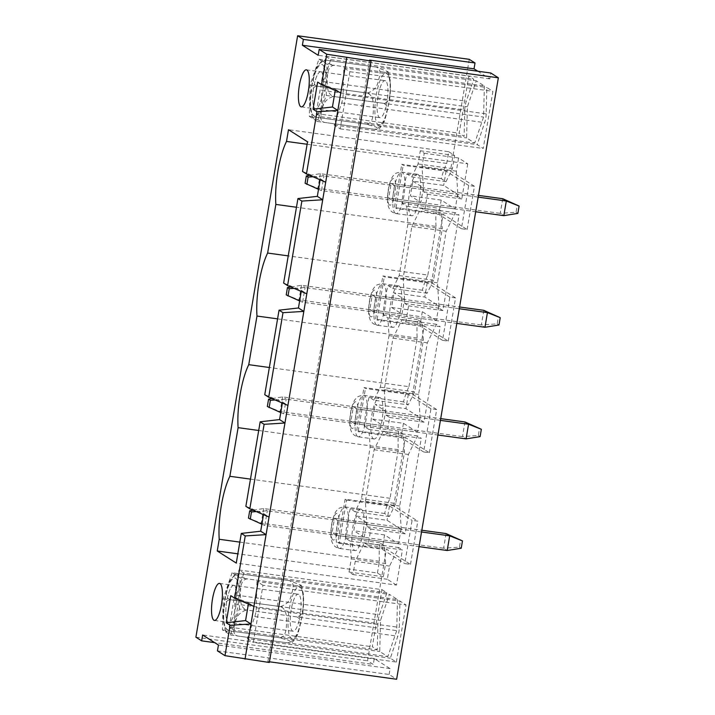 <?xml version="1.0" encoding="UTF-8"?>
<svg xmlns="http://www.w3.org/2000/svg" width="715" height="715" viewBox="0 0 715 715"><rect width="100%" height="100%" fill="white"/><g stroke="black" fill="none" stroke-linecap="round" stroke-linejoin="round"><path stroke-width="0.54" stroke-dasharray="3.58 2.68" d="M264.756 394.698L282.541 402.018L282.371 403.054M282.541 402.018L287.931 405.432M354.515 423.557L350.922 421.278L353.398 406.629L356.991 408.917L354.515 423.557L417.444 432.209L419.928 417.56L405.923 408.667L375.169 404.44L385.582 411.054L383.106 425.702L372.685 419.088L375.169 404.44M372.685 419.088L403.439 423.316L417.444 432.209M383.106 425.702L350.922 421.278M373.373 438.751A20.932 5.452 -82.2 0 0 373.99 438.983A20.932 5.452 -82.2 0 0 382.069 420.214A20.932 5.452 -82.2 0 0 380.308 397.737A20.932 5.452 -82.2 0 0 379.692 397.495A20.932 5.452 -82.2 0 0 371.612 416.273A20.932 5.452 -82.2 0 0 373.373 438.751M373.936 400.168L369.155 397.138A45.134 11.753 -82.2 0 0 364.203 426.435L368.976 429.465L370.147 447.241L361.424 498.802L355.051 511.788L350.279 508.758A45.134 11.753 -82.2 0 0 345.327 538.055L350.1 541.085L351.271 558.862L349.036 572.045L352.987 574.556L355.221 561.373L364.319 542.819L368.091 545.214L370.817 529.1L367.045 526.705L365.374 501.313L374.097 449.753L383.204 431.199L386.967 433.594L389.693 417.48L385.921 415.084L384.259 389.693L392.973 338.132L402.08 319.578L405.852 321.973L408.578 305.859L404.806 303.464L403.135 278.072L411.858 226.512L420.956 207.967L424.728 210.353L427.454 194.248L423.682 191.852L422.011 166.452L424.245 153.269L420.295 150.767L418.06 163.95L411.688 176.936L406.915 173.906A45.134 11.753 -82.2 0 0 401.964 203.194L406.737 206.233L407.908 224.01L399.185 275.57L392.812 288.556L388.039 285.517A45.134 11.753 -82.2 0 0 383.079 314.815L387.852 317.853L389.023 335.621L380.3 387.181L373.936 400.168L408.256 404.887L403.483 401.857A45.134 11.753 97.8 0 1 408.953 386.672L269.358 367.501M369.155 397.138L403.483 401.857M399.185 286.116A20.932 5.452 -82.2 0 0 398.568 285.884A20.932 5.452 -82.2 0 0 390.497 304.653A20.932 5.452 -82.2 0 0 392.249 327.13A20.932 5.452 -82.2 0 0 392.875 327.363A20.932 5.452 -82.2 0 0 400.945 308.594A20.932 5.452 -82.2 0 0 399.185 286.116M418.069 174.496A20.932 5.452 -82.2 0 0 417.444 174.263A20.932 5.452 -82.2 0 0 409.373 193.032A20.932 5.452 -82.2 0 0 411.134 215.51A20.932 5.452 -82.2 0 0 411.751 215.742A20.932 5.452 -82.2 0 0 419.821 196.974A20.932 5.452 -82.2 0 0 418.069 174.496M361.433 509.348A20.932 5.452 -82.2 0 0 360.807 509.116A20.932 5.452 -82.2 0 0 352.736 527.885A20.932 5.452 -82.2 0 0 354.497 550.362A20.932 5.452 -82.2 0 0 355.114 550.604A20.932 5.452 -82.2 0 0 363.184 531.826A20.932 5.452 -82.2 0 0 361.433 509.348M411.688 176.936L446.017 181.646L441.244 178.616A45.134 11.753 97.8 0 1 446.714 163.431L448.698 151.714L288.494 129.71M406.915 173.906L441.244 178.616M395.753 503.521L389.38 516.507L384.607 513.477A45.134 11.753 97.8 0 1 390.077 498.292L398.3 449.663A45.134 11.753 97.8 0 1 398.532 431.154L403.305 434.184L404.476 451.96L395.753 503.521L361.424 498.802M355.051 511.788L389.38 516.507M410.49 564.367L417.801 521.155L412.081 520.368L404.77 563.581L410.49 564.367L386.431 549.084L367.537 660.776L373.284 664.423L214.679 642.642M345.113 499.195L346.543 500.107L339.241 543.32L337.802 542.408L345.113 499.195L393.742 505.871L417.801 521.155M346.543 500.107L389.461 505.997L412.081 520.368M370.147 447.241L404.476 451.96M429.375 452.747L436.686 409.534L430.957 408.748L423.655 451.96L429.375 452.747L405.316 437.464L393.742 505.871M436.686 409.534L412.618 394.251L363.989 387.575L365.428 388.486L358.117 431.699L356.678 430.788L363.989 387.575M448.251 341.127L455.562 297.914L449.842 297.127L442.531 340.34L448.251 341.127L424.192 325.852L412.618 394.251M455.562 297.914L431.503 282.639L382.865 275.954L384.304 276.866L376.993 320.079L375.554 319.167L382.865 275.954M467.127 229.506L474.438 186.293L468.718 185.516L461.407 228.72L467.127 229.506L443.068 214.232L431.503 282.639M474.438 186.293L450.379 171.019L401.75 164.334L403.18 165.254L395.878 208.458L394.439 207.547L401.75 164.334M469.272 59.327L450.379 171.019M477.781 71.214L489.829 78.864L490.821 73.01M217.449 650.882L389.085 674.46L396.628 679.25M389.085 674.46L390.077 668.605L374.276 658.569L373.284 664.423M397.495 599.501L396.709 630.63L387.834 656.629L379.745 651.499L380.532 620.361L389.407 594.371L397.495 599.501L240.16 577.89L232.071 572.76L389.407 594.371M484.359 85.943L483.572 117.072L474.697 143.072L466.609 137.932L467.396 106.803L476.27 80.804L484.359 85.943L327.014 64.332L318.935 59.193L310.06 85.192L309.273 116.322L317.353 121.461L326.228 95.461L327.014 64.332M464.786 110.012L464.124 136.351L459.164 133.204L468.825 76.076L473.786 79.222L466.278 101.217A8.973 2.342 -82.2 0 0 464.786 110.012L321.75 90.367L321.089 116.706L316.128 113.56L325.79 56.431L330.75 59.577L323.243 81.573A8.973 2.342 -82.2 0 0 321.75 90.367M486.182 113.864A8.973 2.342 97.8 0 1 484.69 122.649L477.182 144.645L483.224 148.479L492.885 91.35L486.844 87.516L486.182 113.864L343.146 94.219A8.973 2.342 97.8 0 1 341.654 103.005L334.146 125L340.188 128.834L349.85 71.706L343.808 67.871L343.146 94.219M381.962 589.634L386.922 592.789L379.415 614.784A8.973 2.342 -82.2 0 0 377.922 623.569L377.261 649.917L372.3 646.762L381.962 589.634L238.926 569.989L243.887 573.144L386.922 592.789M396.36 662.045L406.022 604.917L399.98 601.083L399.319 627.421A8.973 2.342 97.8 0 1 397.826 636.216L390.319 658.211L396.36 662.045L253.325 642.401L262.986 585.272L406.022 604.917M364.203 426.435L398.532 431.154M398.3 449.663L258.705 430.484M408.953 386.672L417.176 338.043A45.134 11.753 97.8 0 1 417.408 319.534L422.181 322.563L423.352 340.34L414.629 391.9L408.256 404.887M373.391 311.946L369.798 309.658L372.274 295.018L375.867 297.297L373.391 311.946L436.329 320.588L438.804 305.94L424.799 297.047L394.045 292.819L404.458 299.433L401.982 314.082L391.57 307.468L394.045 292.819M248.373 604.023L248.552 602.986L230.757 595.675M248.552 602.986L253.941 606.409M302.508 171.466L320.302 178.777L320.123 179.814M320.302 178.777L325.691 182.2M283.632 283.077L301.426 290.397L301.247 291.434M424.245 153.269L458.574 157.988L467.726 163.806L307.53 141.802M467.726 163.806L461.783 198.958L458.011 196.562L456.34 171.171L458.574 157.988M427.454 194.248L461.783 198.958M424.728 210.353L459.057 215.072L442.907 310.578L439.135 308.183L437.464 282.791L446.187 231.231L455.285 212.677L459.057 215.072M408.578 305.859L442.907 310.578M405.852 321.973L440.181 326.692L424.022 422.199L420.25 419.803L418.579 394.412L427.302 342.851L436.409 324.297L440.181 326.692M389.693 417.48L424.022 422.199M386.967 433.594L421.296 438.313L405.146 533.819L401.374 531.424L399.703 506.023L408.426 454.463L417.524 435.918L421.296 438.313M370.817 529.1L405.146 533.819M368.091 545.214L402.42 549.924L396.476 585.085L236.272 563.08M245.871 506.318L263.665 513.629L263.486 514.675M412.921 181.199L423.343 187.813L420.858 202.461L410.446 195.847L412.921 181.199L443.675 185.426L457.68 194.319L394.752 185.677L392.267 200.325L388.683 198.046L391.159 183.398L394.752 185.677M468.718 185.516L446.089 171.144L403.18 165.254M461.407 228.72L438.787 214.357L395.878 208.458M443.068 214.232L394.439 207.547M446.089 171.144L443.675 185.426M457.68 194.319L455.205 208.968L441.2 200.075L438.787 214.357M441.2 200.075L410.446 195.847M455.205 208.968L392.267 200.325M423.343 187.813L391.159 183.398M420.858 202.461L388.683 198.046M448.698 151.714L454.624 155.477L452.389 168.66L446.017 181.646M420.295 150.767L454.624 155.477M418.06 163.95L452.389 168.66M422.011 166.452L456.34 171.171M423.682 191.852L458.011 196.562M420.956 207.967L455.285 212.677M411.858 226.512L446.187 231.231M403.135 278.072L437.464 282.791M407.908 224.01L442.236 228.72L433.513 280.28L427.141 293.266L422.368 290.236A45.134 11.753 97.8 0 1 427.829 275.052L288.234 255.881M399.185 275.57L433.513 280.28M406.737 206.233L441.066 210.943L442.236 228.72M401.964 203.194L436.284 207.913L441.066 210.943M427.829 275.052L436.061 226.423L296.457 207.252M436.061 226.423A45.134 11.753 97.8 0 1 436.284 207.913M446.714 163.431L307.11 144.26M269.457 661.786L267.902 661.572L269.332 662.483M195.901 637.199L367.537 660.776M369.628 60.114L267.902 661.572M424.192 325.852L375.554 319.167M405.316 437.464L356.678 430.788M337.802 542.408L386.431 549.084M334.522 518.25L366.706 522.674L364.221 537.323L332.046 532.898L334.522 518.25L338.115 520.529L335.63 535.178L332.046 532.898M366.706 522.674L356.284 516.06L387.038 520.279L401.044 529.18L338.115 520.529M349.036 572.045L383.365 576.764L377.44 573.001L237.836 553.821M396.476 585.085L387.316 579.266L389.55 566.083L398.648 547.538L402.42 549.924M352.987 574.556L387.316 579.266M367.045 526.705L401.374 531.424M364.319 542.819L398.648 547.538M355.221 561.373L389.55 566.083M351.271 558.862L385.6 563.581L383.365 576.764M377.44 573.001L379.424 561.275A45.134 11.753 97.8 0 1 379.656 542.765L384.429 545.804L385.6 563.581M379.424 561.275L239.82 542.104M350.279 508.758L384.607 513.477M345.327 538.055L379.656 542.765M390.077 498.292L250.473 479.113M417.176 338.043L277.581 318.863M388.039 285.517L422.368 290.236M383.079 314.815L417.408 319.534M404.806 303.464L439.135 308.183M402.08 319.578L436.409 324.297M392.973 338.132L427.302 342.851M384.259 389.693L418.579 394.412M385.921 415.084L420.25 419.803M383.204 431.199L417.524 435.918M374.097 449.753L408.426 454.463M365.374 501.313L399.703 506.023M350.1 541.085L384.429 545.804M321.241 72.018A18.688 4.871 -82.2 0 0 320.686 71.804A18.688 4.871 -82.2 0 0 313.322 89.661A18.688 4.871 -82.2 0 0 315.601 108.841A18.688 4.871 -82.2 0 0 322.805 92.083A18.688 4.871 -82.2 0 0 321.241 72.018A18.688 4.871 -82.2 0 0 320.686 71.804A18.688 4.871 -82.2 0 0 313.322 89.661A18.688 4.871 -82.2 0 0 315.601 108.841A18.688 4.871 -82.2 0 0 322.805 92.083A18.688 4.871 -82.2 0 0 321.241 72.018M318.935 59.193L476.27 80.804M310.06 85.192L467.396 106.803M309.273 116.322L466.609 137.932M317.353 121.461L474.697 143.072M326.228 95.461L483.572 117.072M343.808 67.871L486.844 87.516M349.85 71.706L492.885 91.35M340.188 128.834L483.224 148.479M334.146 125L477.182 144.645M330.75 59.577L473.786 79.222M325.79 56.431L468.825 76.076M316.128 113.56L459.164 133.204M321.089 116.706L464.124 136.351M335.237 90.465L335.415 89.42L317.621 82.109M335.415 89.42L340.805 92.843M489.829 78.864L318.184 55.296M339.241 543.32L382.15 549.209L404.77 563.581M401.044 529.18L398.568 543.82L384.563 534.927L382.15 549.209M389.461 505.997L387.038 520.279M384.563 534.927L353.809 530.709L356.284 516.06M374.276 658.569L202.631 634.992M390.077 668.605L218.441 645.028M263.665 513.629L269.055 517.052M364.221 537.323L353.809 530.709M398.568 543.82L335.63 535.178M243.887 573.144L236.379 595.139A8.973 2.342 -82.2 0 0 234.886 603.925L234.225 630.273L377.261 649.917M234.225 630.273L229.265 627.118L372.3 646.762M229.265 627.118L238.926 569.989M262.986 585.272L256.944 581.438L399.98 601.083M256.944 581.438L256.283 607.777A8.973 2.342 97.8 0 1 254.79 616.571L247.283 638.567L390.319 658.211M247.283 638.567L253.325 642.401M232.071 572.76L223.196 598.75L222.41 629.888L230.489 635.018L239.364 609.019L396.709 630.63M239.364 609.019L240.16 577.89M230.489 635.018L387.834 656.629M222.41 629.888L379.745 651.499M223.196 598.75L380.532 620.361M234.377 585.576A18.688 4.871 -82.2 0 0 233.823 585.371A18.688 4.871 -82.2 0 0 226.458 603.228A18.688 4.871 -82.2 0 0 228.737 622.408A18.688 4.871 -82.2 0 0 235.95 605.65A18.688 4.871 -82.2 0 0 234.377 585.576A18.688 4.871 -82.2 0 0 233.823 585.371A18.688 4.871 -82.2 0 0 226.458 603.228A18.688 4.871 -82.2 0 0 228.737 622.408A18.688 4.871 -82.2 0 0 235.95 605.65A18.688 4.871 -82.2 0 0 234.377 585.576M387.852 317.853L422.181 322.563M389.023 335.621L423.352 340.34M380.3 387.181L414.629 391.9M392.812 288.556L427.141 293.266M391.57 307.468L422.324 311.695L436.329 320.588M401.982 314.082L369.798 309.658M404.458 299.433L372.274 295.018M438.804 305.94L375.867 297.297M449.842 297.127L427.213 282.765L384.304 276.866M427.213 282.765L424.799 297.047M422.324 311.695L419.902 325.977L376.993 320.079M442.531 340.34L419.902 325.977M301.426 290.397L306.806 293.82M368.976 429.465L403.305 434.184M385.582 411.054L353.398 406.629M419.928 417.56L356.991 408.917M430.957 408.748L408.337 394.385L365.428 388.486M408.337 394.385L405.923 408.667M403.439 423.316L401.026 437.589L358.117 431.699M423.655 451.96L401.026 437.589M385.608 80.858A18.688 4.871 -82.2 0 0 385.054 80.643A18.688 4.871 -82.2 0 0 377.69 98.5A18.688 4.871 -82.2 0 0 379.969 117.689A18.688 4.871 -82.2 0 0 387.173 100.922A18.688 4.871 -82.2 0 0 385.608 80.858M367.269 93.048C373.659 90.984 377.332 86.944 378.28 80.938C379.504 76.425 382.427 69.364 376.144 67.049L388.173 71.75L384.232 72.188C390.971 74.825 390.238 83.28 390.408 88.669C389.97 93.987 390.247 102.585 383.446 103.317C389.747 105.677 386.788 112.72 385.573 117.233C384.607 123.248 380.934 127.27 374.571 129.317L378.423 129.263L376.072 127.056L366.482 124.178C373.31 123.409 373.007 114.811 373.445 109.502C373.275 104.104 373.99 95.64 367.269 93.048L317.21 86.175C310.382 86.944 310.685 95.542 310.247 100.851C310.417 106.249 309.711 114.713 316.423 117.305L312.482 117.743L324.512 122.435C318.211 120.084 321.16 113.033 322.385 108.528C323.35 102.513 327.014 98.482 333.387 96.445C326.639 93.808 327.381 85.353 327.211 79.964C327.649 74.646 327.372 66.048 334.173 65.315L324.583 62.437L322.224 60.23L326.085 60.176C319.694 62.241 316.021 66.281 315.074 72.287C313.849 76.8 310.927 83.861 317.21 86.175M366.482 124.178L316.423 117.305M376.144 67.049L326.085 60.176M384.232 72.188L334.173 65.315M374.571 129.317L324.512 122.435M383.446 103.317L333.387 96.445M298.745 594.415A18.688 4.871 -82.2 0 0 298.191 594.21A18.688 4.871 -82.2 0 0 290.826 612.067A18.688 4.871 -82.2 0 0 293.105 631.247A18.688 4.871 -82.2 0 0 300.309 614.489A18.688 4.871 -82.2 0 0 298.745 594.415M280.405 606.615C286.795 604.541 290.469 600.511 291.416 594.505C292.641 589.991 295.563 582.931 289.28 580.616L301.31 585.308L297.369 585.755C304.107 588.382 303.375 596.837 303.544 602.236C303.106 607.553 303.383 616.151 296.582 616.884C302.883 619.235 299.925 626.286 298.709 630.791C297.744 636.806 294.071 640.837 287.707 642.874L291.568 642.821L289.218 640.622L279.619 637.744C286.447 636.976 286.143 628.378 286.581 623.069C286.42 617.662 287.126 609.198 280.405 606.615L230.346 599.733C223.518 600.511 223.822 609.109 223.384 614.417C223.554 619.816 222.848 628.279 229.56 630.871L225.618 631.309L237.648 636.001C231.347 633.651 234.297 626.599 235.521 622.095C236.486 616.08 240.151 612.049 246.523 610.002C239.775 607.375 240.517 598.92 240.347 593.522C240.785 588.204 240.508 579.606 247.31 578.873L237.72 576.004L235.36 573.796L239.221 573.743C232.831 575.807 229.166 579.847 228.219 585.844C226.986 590.367 224.063 597.418 230.346 599.733M279.619 637.744L229.56 630.871M289.28 580.616L239.221 573.743M297.369 585.755L247.31 578.873M287.707 642.874L237.648 636.001M296.582 616.884L246.523 610.002M318.515 189.341L321.464 190.601L317.88 188.322L320.356 173.673L323.949 175.953L321.464 190.601L475.698 211.783M305.091 183.263L317.88 188.322L500.25 213.365L503.834 215.644M502.725 198.716L500.25 213.365L516.069 212.239L517.303 204.919M517.866 213.383L516.069 212.239M309.765 175.381L320.356 173.673L478.469 195.392M312.92 176.739L323.949 175.953L478.174 197.134M261.878 524.202L264.827 525.453L261.243 523.174L263.719 508.526L267.312 510.805L264.827 525.453L419.062 546.635M248.454 518.116L261.243 523.174L443.613 548.226L447.206 550.505M446.089 533.578L443.613 548.226L459.432 547.1L460.666 539.771M461.229 548.235L459.432 547.1M253.128 510.242L263.719 508.526L421.832 530.244M256.283 511.591L267.312 510.805L421.537 531.987M299.639 300.961L302.588 302.222L298.995 299.934L301.471 285.285L305.064 287.573L302.588 302.222L456.822 323.403M286.215 294.884L298.995 299.934L481.365 324.985L484.958 327.264M483.849 310.337L481.365 324.985L497.184 323.859L498.426 316.531M498.981 325.003L497.184 323.859M290.88 287.001L301.471 285.285L459.593 307.003M294.044 288.351L305.064 287.573L459.298 308.755M280.754 412.582L283.712 413.833L280.119 411.554L282.595 396.905L286.188 399.185L283.712 413.833L437.938 435.024M267.33 406.495L280.119 411.554L462.489 436.606L466.082 438.885M464.965 421.957L462.489 436.606L478.308 435.48L479.55 428.151M480.105 436.615L478.308 435.48M272.004 398.621L282.595 396.905L440.708 418.624M275.168 399.971L286.188 399.185L440.413 420.375M351.726 428.276A13.46 3.504 97.8 0 1 352.272 406.728A13.46 3.504 97.8 0 1 357.866 410.285A13.46 3.504 97.8 0 1 351.726 428.276M357.643 436.588A20.932 5.452 97.8 0 1 355.882 414.11A20.932 5.452 97.8 0 1 363.953 395.341A20.932 5.452 97.8 0 1 366.509 416.818A20.932 5.452 97.8 0 1 358.26 436.82A20.932 5.452 97.8 0 1 357.643 436.588M395.395 213.347A20.932 5.452 97.8 0 1 393.643 190.869A20.932 5.452 97.8 0 1 401.714 172.101A20.932 5.452 97.8 0 1 404.27 193.586A20.932 5.452 97.8 0 1 396.012 213.579A20.932 5.452 97.8 0 1 395.395 213.347M338.758 548.208A20.932 5.452 97.8 0 1 337.006 525.731A20.932 5.452 97.8 0 1 345.077 506.953A20.932 5.452 97.8 0 1 347.633 528.439A20.932 5.452 97.8 0 1 339.384 548.441A20.932 5.452 97.8 0 1 338.758 548.208M332.85 539.897A13.46 3.504 97.8 0 1 333.396 518.348A13.46 3.504 97.8 0 1 338.99 521.905A13.46 3.504 97.8 0 1 332.85 539.897M370.602 316.665A13.46 3.504 97.8 0 1 371.148 295.107A13.46 3.504 97.8 0 1 376.751 298.664A13.46 3.504 97.8 0 1 370.602 316.665M389.487 205.044A13.46 3.504 97.8 0 1 390.033 183.487A13.46 3.504 97.8 0 1 395.627 187.044A13.46 3.504 97.8 0 1 389.487 205.044M341.654 103.005L484.69 122.649M323.243 81.573L466.278 101.217M236.379 595.139L379.415 614.784M234.886 603.925L377.922 623.569M256.283 607.777L399.319 627.421M254.79 616.571L397.826 636.216M376.519 324.968A20.932 5.452 97.8 0 1 374.758 302.49A20.932 5.452 97.8 0 1 382.838 283.721A20.932 5.452 97.8 0 1 385.385 305.207A20.932 5.452 97.8 0 1 377.136 325.2A20.932 5.452 97.8 0 1 376.519 324.968M376.215 95.175A26.196 6.828 97.8 0 1 389.416 78.945A26.196 6.828 97.8 0 1 381.899 123.382A26.196 6.828 97.8 0 1 376.215 95.175M311.856 86.327A26.196 6.828 97.8 0 1 325.048 70.106A26.196 6.828 97.8 0 1 317.531 114.543A26.196 6.828 97.8 0 1 311.856 86.327M289.361 608.733A26.196 6.828 97.8 0 1 302.552 592.503A26.196 6.828 97.8 0 1 295.036 636.949A26.196 6.828 97.8 0 1 289.361 608.733M224.993 599.894A26.196 6.828 97.8 0 1 238.184 583.663A26.196 6.828 97.8 0 1 230.668 628.11A26.196 6.828 97.8 0 1 224.993 599.894M379.692 397.495L363.953 395.341C359.395 395.654 356.66 396.798 355.739 398.782C354.148 400.168 352.558 404.046 350.949 410.419C349.501 418.936 349.295 424.933 350.332 428.41C350.994 431.601 352.513 433.987 354.872 435.578L358.26 436.82L373.99 438.983M417.444 174.263L401.714 172.101C397.156 172.413 394.412 173.566 393.491 175.541C391.909 176.927 390.31 180.806 388.71 187.187C387.253 195.696 387.047 201.693 388.084 205.178C388.754 208.36 390.265 210.746 392.624 212.337L396.012 213.579L411.751 215.742M360.807 509.116L345.077 506.953C340.519 507.275 337.775 508.419 336.854 510.394C335.272 511.779 333.673 515.667 332.073 522.039C330.616 530.557 330.41 536.554 331.447 540.031C332.118 543.221 333.628 545.608 335.987 547.19L339.384 548.441L355.114 550.604M301.301 106.884L379.969 117.689M306.386 69.838L385.054 80.643M214.437 620.441L293.105 631.247M219.523 583.404L298.191 594.21M398.568 285.884L382.838 283.721C378.28 284.034 375.536 285.187 374.615 287.162C373.024 288.547 371.434 292.426 369.834 298.807C368.377 307.316 368.171 313.313 369.208 316.799C369.878 319.98 371.389 322.367 373.748 323.958L377.136 325.2L392.875 327.363M388.165 71.75L390.131 80C390.739 85.961 390.542 92.691 389.514 100.198L384.885 119.173C382.57 124.633 380.416 127.994 378.423 129.254M312.482 117.743L310.524 109.493C309.827 102.531 310.203 94.729 311.633 86.068C312.938 78.364 314.823 71.965 317.29 66.87L322.233 60.23M301.31 585.308L303.267 593.557C303.884 599.528 303.678 606.257 302.651 613.765L298.021 632.73C295.706 638.2 293.552 641.561 291.559 642.821M225.627 631.309L223.661 623.06C222.964 616.098 223.339 608.286 224.769 599.626C226.074 591.931 227.96 585.531 230.427 580.428L235.369 573.796"/><path stroke-width="1.07" d="M260.171 421.796L264.121 424.308L249.821 508.83L245.871 506.318L260.171 421.796L279.574 419.589L284.954 423.012L287.931 405.432L268.706 397.209L264.756 394.698L279.047 310.176L282.997 312.687L268.706 397.209M264.121 424.308L284.954 423.012L269.055 517.052L249.821 508.83M282.371 403.054L279.574 419.589M371.067 61.025L326.719 54.224L319.176 49.433L490.821 73.01L498.355 77.801L369.628 60.114L371.067 61.025L269.332 662.483L224.984 655.673L217.449 650.882L218.441 645.028L202.631 634.992L201.648 640.855L195.901 637.199L297.628 35.75L469.272 59.327L475.019 62.974L474.027 68.837L477.781 71.214M346.748 57.692L340.805 92.843L321.571 84.62L317.621 82.109L313.045 109.207L316.995 111.719L306.458 173.968L302.508 171.466L307.53 141.802L288.494 129.71L286.509 141.427A45.134 11.753 97.8 0 0 275.856 204.419L267.633 253.047A45.134 11.753 97.8 0 0 256.98 316.039L248.757 364.668A45.134 11.753 97.8 0 0 238.104 427.659L229.873 476.288A45.134 11.753 97.8 0 0 219.219 539.271L217.244 550.997L236.272 563.08L241.295 533.417L245.245 535.928L234.708 598.178L230.757 595.675L226.181 622.774L230.132 625.276L224.984 655.673M316.995 111.719L337.829 110.423L340.805 92.843M313.045 109.207L332.439 107L337.829 110.423L325.691 182.2L306.458 173.968M320.123 179.814L317.326 196.357L297.932 198.564L301.882 201.067L322.715 199.771L325.691 182.2M317.326 196.357L322.715 199.771L306.806 293.82L287.582 285.589L283.632 283.077L297.932 198.564M282.997 312.687L303.839 311.391L306.806 293.82M301.247 291.434L298.45 307.977L303.839 311.391L287.931 405.432M245.245 535.928L266.078 534.632L269.055 517.052M263.486 514.675L260.689 531.209L266.078 534.632L253.941 606.409L234.708 598.178M226.181 622.774L245.576 620.566L250.965 623.989L253.941 606.409M230.132 625.276L250.965 623.989L245.022 659.141M326.719 54.224L321.571 84.62M319.176 49.433L318.184 55.296L302.382 45.26L303.375 39.397L297.628 35.75M306.941 70.052A18.688 4.871 97.8 0 1 308.505 90.117A18.688 4.871 97.8 0 1 301.301 106.884A18.688 4.871 97.8 0 1 299.013 87.695A18.688 4.871 97.8 0 1 306.386 69.838A18.688 4.871 97.8 0 1 306.941 70.052M213.883 620.236A18.688 4.871 97.8 0 1 212.31 600.162A18.688 4.871 97.8 0 1 219.523 583.404A18.688 4.871 97.8 0 1 220.077 583.61A18.688 4.871 97.8 0 1 221.641 603.683A18.688 4.871 97.8 0 1 214.437 620.441A18.688 4.871 97.8 0 1 213.883 620.236M498.355 77.801L396.628 679.25L269.457 661.786M301.882 201.067L287.582 285.589M258.705 430.484L238.104 427.659M269.358 367.501L248.757 364.668M245.576 620.566L248.373 604.023M298.45 307.977L279.047 310.176M260.689 531.209L241.295 533.417M288.234 255.881L267.633 253.047M296.457 207.252L275.856 204.419M307.11 144.26L286.509 141.427M475.019 62.974L303.375 39.397M214.679 642.642L201.648 640.855M237.836 553.821L217.244 550.997M239.82 542.104L219.219 539.271M250.473 479.113L229.873 476.288M277.581 318.863L256.98 316.039M332.439 107L335.237 90.465M474.027 68.837L302.382 45.26M475.698 211.783L503.834 215.644L517.866 213.383L519.099 206.054L506.318 200.995L502.725 198.716L519.099 206.054M478.469 195.392L502.725 198.716M478.174 197.134L506.318 200.995L503.834 215.644M312.92 176.739L308.12 177.079L306.333 175.935L305.091 183.263L318.515 189.341M306.333 175.935L309.765 175.381M306.887 184.399L308.12 177.079M419.062 546.635L447.206 550.505L461.229 548.235L462.462 540.915L449.681 535.857L446.089 533.578L462.462 540.915M421.832 530.244L446.089 533.578M421.537 531.987L449.681 535.857L447.206 550.505M256.283 511.591L251.483 511.931L249.696 510.796L248.454 518.116L261.878 524.202M249.696 510.796L253.128 510.242M250.25 519.26L251.483 511.931M456.822 323.403L484.958 327.264L498.981 325.003L500.223 317.675L487.433 312.616L483.849 310.337L500.223 317.675M459.593 307.003L483.849 310.337M459.298 308.755L487.433 312.616L484.958 327.264M294.044 288.351L289.244 288.699L287.448 287.555L286.215 294.884L299.639 300.961M287.448 287.555L290.88 287.001M288.002 296.019L289.244 288.699M437.938 435.024L466.082 438.885L480.105 436.615L481.347 429.295L468.557 424.236L464.965 421.957L481.347 429.295M440.708 418.624L464.965 421.957M440.413 420.375L468.557 424.236L466.082 438.885M275.168 399.971L270.368 400.32L268.572 399.176L267.33 406.495L280.754 412.582M268.572 399.176L272.004 398.621M269.126 407.639L270.368 400.32"/></g></svg>
